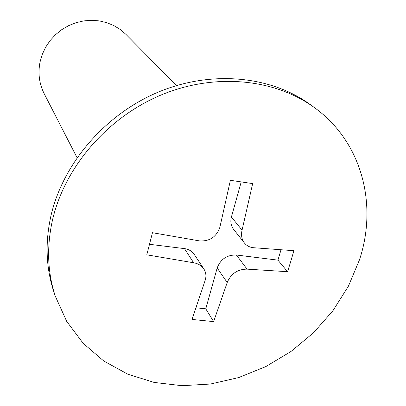 <?xml version="1.0" encoding="UTF-8"?>
<svg xmlns="http://www.w3.org/2000/svg" width="406" height="406" viewBox="0 0 406 406"><rect width="100%" height="100%" fill="white"/><g stroke="black" fill="none" stroke-linecap="round" stroke-linejoin="round"><path stroke-width="0.61" d="M314.817 107.894L310.793 104.946C271.289 75.876 211.551 69.751 158.015 92.213C104.54 114.741 62.438 164.252 50.74 216.733C45.081 243.001 46.056 267.848 53.663 291.269L55.216 296.01L66.706 321.395L83.149 343.283L103.779 361.02L127.728 374.154L154.102 382.422L181.979 385.7L210.455 384.03L238.657 377.58L265.757 366.608L290.98 351.489L313.594 332.681L332.935 310.712L348.404 286.205L359.467 259.85C377.839 204.649 362.101 142.201 314.817 107.894C275.019 78.612 214.749 72.466 160.69 95.171C106.687 117.943 64.143 167.937 52.308 220.874C46.578 247.371 47.548 272.416 55.216 296.01M176.539 85.554L125.997 34.429L120.303 29.526L113.842 25.573L106.778 22.665L99.267 20.894L91.497 20.3L83.661 20.914L75.942 22.721L68.548 25.679L61.651 29.724L55.434 34.754L50.05 40.641L45.629 47.233L42.275 54.368L40.077 61.864C37.834 73.161 39.209 83.773 44.198 93.705L77.044 157.655M290.792 261.302L287.58 271.7L247.051 269.132C237.596 269.219 230.984 273.674 227.213 282.51L213.632 321.613L192.013 319.436L205.289 280.013C206.446 275.973 205.964 272.274 203.842 268.914C201.533 265.575 198.133 263.53 193.632 262.768L146.794 254.821L152.463 232.709L199.564 240.91C209.704 241.453 216.479 236.896 219.89 227.228L230.39 180.31L252.659 183.598L242.062 230.146C240.931 235.13 241.712 239.408 244.407 242.981C246.635 245.701 249.578 247.269 253.232 247.696L293.908 250.695L290.792 261.302M213.632 321.613L205.776 308.819L217.18 267.99C220.61 259.124 227.025 254.801 236.424 255.019L277.932 260.139L280.957 249.969M196.174 307.814L205.776 308.819M287.58 271.7L277.932 260.139M244.407 242.986L233.597 229.324C230.943 225.802 230.212 221.691 231.415 216.997L241.2 181.959M149.55 244.305L184.451 248.609C188.734 249.213 192.008 251.157 194.266 254.44L203.842 268.914M227.213 282.51L217.18 267.99M247.051 269.132L236.424 255.019M242.062 230.146L231.415 216.997M193.632 262.768L184.451 248.609"/></g></svg>
